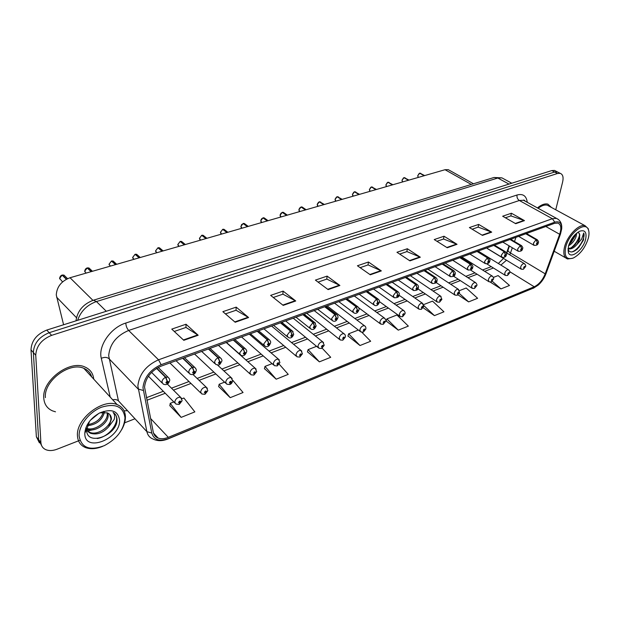<?xml version="1.0" encoding="UTF-8"?>
<svg xmlns="http://www.w3.org/2000/svg" width="620" height="620" viewBox="0 0 620 620"><rect width="100%" height="100%" fill="white"/><g stroke="black" fill="none" stroke-linecap="round" stroke-linejoin="round"><path stroke-width="0.93" d="M169.903 362.956L200.772 392.971M194.556 354.012L225.835 383.307M218.418 345.348L250.062 373.961M241.529 336.954L273.505 364.901M263.934 328.825L296.19 356.128M285.649 320.943L318.161 347.634M306.714 313.294L339.45 339.388M327.159 305.877L360.088 331.39M487.359 248.457L487.909 248.915M63.589 324.756L56.273 294.973C56.815 286.789 61.395 281.046 70.029 277.737L445.036 169.717L448.26 169.655L449.771 170.508M506.587 252.913L509.074 245.822M511.221 239.576L511.43 238.987M43.78 398.187C44.268 404.286 47.174 408.51 52.491 410.866L55.49 411.812L52.491 410.866C47.174 408.51 44.268 404.286 43.78 398.187C41.819 380.541 69.642 359.67 84.793 366.947C69.642 359.67 41.819 380.541 43.78 398.187M144.553 387.097C145.669 377.665 151.179 370.683 161.099 366.156L554.482 223.355L557.798 223.076C561.038 224.432 561.658 228.168 559.666 234.275L545.205 273.839C542.624 280.124 538.966 284.433 534.231 286.773L168.315 437.34C164.463 438.882 161.084 439.138 158.17 438.1C155.542 437.069 153.915 435.108 153.287 432.218L144.553 387.097M142.957 387.686L151.784 433.062C153.93 439.898 159.433 441.765 168.276 438.658L533.96 287.874L538.369 284.991C541.756 281.891 544.298 278.124 545.988 273.691L560.449 234.159L561.681 228.919C561.875 223.107 559.573 220.86 554.776 222.177L161.13 364.692C150.234 369.66 144.173 377.324 142.957 387.686M558.573 172.507L557.357 171.88L554.644 172.027L49.174 332.708C39.145 336.815 33.875 343.426 33.364 352.548L38.626 439.627L41.672 445.71L38.626 439.627L33.364 352.548C33.875 343.426 39.145 336.815 49.174 332.708L554.644 172.027L557.357 171.88L558.573 172.507M505.401 217.783L510.903 215.899L524.474 220.619L511.423 213.233L502.657 216.217L515.716 223.696L524.474 220.619M510.818 215.923L511.423 213.233M472.138 229.206L478.175 227.129L491.707 232.136L478.656 224.409L469.402 227.563L482.445 235.383L491.707 232.136M478.09 227.16L478.656 224.409M436.953 241.281L443.579 239.01L457.041 244.311L444.021 236.228L434.225 239.568L447.237 247.752L457.041 244.311M443.494 239.033L444.021 236.228M399.683 254.076L406.945 251.581L420.321 257.215L407.348 248.736L396.963 252.278L409.921 260.865L420.321 257.215M406.867 251.612L407.348 248.736M174.274 331.452L185.992 327.43L198.167 335.257L186.039 324.237L171.756 329.112L183.799 340.31L198.167 335.257M185.93 327.453L186.039 324.237M225.44 313.89L236.065 310.24L248.604 317.541L236.204 307.125L222.859 311.674L235.189 322.253L248.604 317.541M235.995 310.263L236.204 307.125M273.265 297.476L282.914 294.159L295.74 300.979L283.131 291.113L270.638 295.376L283.193 305.389L295.74 300.979M282.844 294.182L283.131 291.113M318.068 282.092L326.833 279.085L339.892 285.471L327.12 276.109L315.402 280.108L328.135 289.602L339.892 285.471M326.763 279.108L327.12 276.109M360.119 267.654L368.102 264.918L381.339 270.909L368.451 262.004L357.43 265.763L370.295 274.792L381.339 270.909M368.032 264.942L368.451 262.004M93.736 379.122C93.109 373.287 90.125 369.233 84.793 366.947C90.125 369.233 93.109 373.287 93.736 379.122M551.467 207.46L547.871 204.12C544.887 203.376 541.407 204.639 537.439 207.909C541.407 204.639 544.887 203.376 547.871 204.12L551.467 207.46M555.745 209.785L562.635 181.954C563.658 177.219 562.851 174.344 560.209 173.337L557.496 173.492L51.607 335.358C41.556 339.497 36.27 346.131 35.743 355.268L40.889 442.479C41.16 445.896 42.795 448.291 45.795 449.663C49.026 450.98 52.801 450.825 57.11 449.198L79.523 440.44M124.605 422.825L134.501 418.957M423.15 307.753L434.434 315.627L443.943 311.806L432.528 301.134L423.592 304.622M457.955 294.81L468.611 301.894L477.609 298.282L466.201 288.013L459.466 290.64M490.226 282.061L500.976 288.897L509.508 285.464L498.124 275.575L493.373 277.427M307.474 351.827L319.385 361.847L330.708 357.298L322.168 348.184M264.453 368.644L276.202 379.2L288.246 374.356L279.248 364.242M218.674 386.547L230.222 397.668L243.056 392.514L232.702 380.2M169.857 405.643L181.141 417.384L194.85 411.882L183.892 398.009L181.869 398.8M386.175 321.051L398.288 330.15L408.355 326.104L396.947 314.999L386.888 318.92L386.121 321.207M347.975 335.986L360.003 345.526L370.667 341.248L361.847 332.266M358.321 330.049L348.642 333.816L347.928 336.149M360.003 345.526L348.642 333.816M316.549 346.324L308.086 349.618L307.427 351.99M319.385 361.847L308.086 349.618M272.064 363.653L264.996 366.412L264.415 368.815M276.202 379.2L264.996 366.412M224.595 382.153L219.139 384.276L218.635 386.717M230.222 397.668L219.139 384.276M173.825 401.93L170.237 403.333L169.826 405.813M181.141 417.384L170.237 403.333M398.288 330.15L386.888 318.92M434.434 315.627L423.786 305.559M468.611 301.894L459.211 293.353M500.976 288.897L492.226 281.216M555.745 171.058L554.52 170.43L551.8 170.57L46.764 330.072C36.751 334.149 31.496 340.737 31 349.835L36.371 436.798L39.416 442.874M64.96 276.078L63.999 275.125L62.349 275.288M62.116 275.11L66.34 279.263M156.566 368.388L165.555 377.332L167.106 381.044L165.904 382.61C166.687 383.749 167.501 383.439 168.353 381.688L167.214 380.998L167.625 381.966L166.819 382.618L167.106 381.044M167.214 380.998L165.873 377.208L167.974 377.146L169.198 378.464M156.829 368.226L165.873 377.208M62.395 275.032L66.541 279.155M179.219 404.333L180.939 401.706C180.195 400.621 179.405 400.931 178.568 402.636L179.668 403.271L179.281 402.357L180.064 401.714L179.769 403.232M179.312 402.202L179.722 402.613M179.668 403.271L179.025 404.426L175.933 404.07L174.708 402.07C175.607 398.714 177.568 397.118 180.591 397.281L181.722 398.489M179.327 402.163L179.761 402.597M89.869 268.84L88.955 267.972L87.397 268.127M84.847 271.854L84.715 271.18C85.072 269.382 85.893 268.313 87.188 267.949L91.109 271.669M182.714 358.306L192.27 367.404L193.797 371.054L192.619 372.589C193.347 373.728 194.138 373.434 194.982 371.706L193.905 371.016L194.277 371.969L193.502 372.612L193.797 371.054M193.905 371.016L192.58 367.296L194.541 367.234L195.703 368.427M183.016 358.197L192.58 367.296M87.443 267.887L91.341 271.599M114.018 261.826L113.158 261.036L111.685 261.183M111.468 261.043L115.475 264.647M208.39 348.99L218.062 357.825L219.573 361.406L218.418 362.917C219.1 364.048 219.86 363.762 220.697 362.065L219.674 361.367L220.015 362.32L219.271 362.948L219.573 361.406M219.674 361.367L218.356 357.717L220.193 357.655L221.294 358.74M208.684 348.882L218.356 357.717M111.74 260.966L115.7 264.585M137.462 255.022L136.648 254.309L135.245 254.448M132.843 258.284L132.665 257.432L135.059 254.301L139.105 257.842M233.205 339.977L242.978 348.572L244.474 352.09L243.335 353.578C243.97 354.702 244.706 354.423 245.543 352.749L244.567 352.051L244.885 352.997L244.164 353.609L244.474 352.09M244.567 352.051L243.272 348.463L244.993 348.409L246.031 349.385M233.492 339.876L243.272 348.463M135.307 254.246L139.322 257.781M160.208 248.434L159.441 247.783L158.123 247.915M157.922 247.806L162.037 251.24M257.207 331.266L267.073 339.628L268.545 343.085L267.429 344.542C268.018 345.658 268.731 345.394 269.568 343.744L268.638 343.046L268.925 343.984L268.228 344.588L268.545 343.085M268.638 343.046L267.352 339.52L268.964 339.466L269.94 340.349M257.486 331.165L267.352 339.52M158.185 247.729L162.254 251.178M204.98 394.219L206.708 391.623C206.011 390.538 205.251 390.84 204.414 392.522L205.46 393.165L205.104 392.251L205.863 391.623L205.561 393.127M205.127 392.127L205.522 392.507M205.46 393.165L204.778 394.312L201.802 393.971L200.624 391.964C201.516 388.694 203.406 387.12 206.297 387.26L207.367 388.36M205.142 392.088L205.561 392.491M229.881 384.447L231.609 381.881C230.958 380.804 230.222 381.091 229.392 382.742L230.384 383.392L230.059 382.486L230.795 381.866L230.477 383.354M230.384 383.392L229.679 384.532L226.804 384.214L225.657 382.199C226.548 379.006 228.377 377.464 231.144 377.58L232.159 378.58M230.09 382.354L230.493 382.726M253.952 374.999L255.688 372.457C255.083 371.38 254.371 371.659 253.549 373.294L254.487 373.945L254.192 373.038L254.897 372.434L254.58 373.906M254.487 373.945L253.758 375.085L250.976 374.782L249.868 372.76C250.759 369.636 252.526 368.125 255.177 368.218L256.137 369.125M254.215 372.938L254.603 373.287M90.303 420.344L98.719 413.478M86.73 425.769C96.1 424.917 102.013 420.407 104.486 412.246M103.571 411.378C101.417 418.802 95.976 423.259 87.249 424.762M86.42 428.862L86.963 429.125C94.535 432.954 108.337 423.359 108.19 415.431L107.903 413.106M107.167 412.796L107.283 414.424C107.431 422.282 93.814 431.83 86.211 428.149M86.048 427.32C86.49 430.11 87.986 432.101 90.543 433.295C97.038 435.116 103.106 432.915 108.748 426.7L111.437 419.058C111.337 416.012 109.957 413.943 107.291 412.843L100.432 412.835M109.694 414.416L110.933 418.492C111.065 426.421 97.216 436.069 89.644 432.249L86.63 429.908C86.498 446.64 116.227 435.752 117.009 420.662L117.025 419.887C116.955 416.539 115.63 414.059 113.057 412.447C114.684 414.114 115.057 416.454 114.181 419.461L108.748 426.7M86.506 429.738L85.692 428.273M124.977 418.167L124.961 417.555C123.209 406.573 115.444 403.101 101.657 407.154C89.327 411.85 78.655 425.475 79.12 435.953C81.298 447.834 89.683 451.073 104.292 445.656C117.017 438.859 123.907 429.691 124.977 418.167M121.582 429.846C124.116 425.467 125.395 421.228 125.418 417.121L125.41 416.485C125.07 410.665 122.311 406.704 117.126 404.604C102.85 398.079 75.934 418.88 77.454 435.705C77.794 441.525 80.484 445.486 85.514 447.578C90.497 449.392 96.224 448.981 102.688 446.346M91.698 376.898C90.481 372.868 87.862 370.024 83.847 368.35C69.634 361.522 43.571 381.075 45.392 397.614M84.8 433.744C84.793 453.135 120.66 438.689 119.567 420.259C118.164 410.804 111.546 408.355 99.727 412.92C90.59 418.097 85.614 424.863 84.8 433.217L84.8 433.744M89.489 421.36L86.63 429.893M95.837 429.11L87.552 430.985M114.785 413.827C121.14 420.128 110.337 436.627 97.231 438.526M568.563 245.83C571.981 243.753 574.484 240.707 576.081 236.701L576.701 233.143M575.577 234.143L575.058 236.127L570.369 243.172L569.052 244.288M568.021 248.589L568.571 248.822C571.229 249.325 574.035 247.868 576.98 244.435L579.723 238.723L579.328 233.368L579.793 235.499L579.158 238.413L574.36 245.551C572.152 247.605 570.043 248.542 568.044 248.356M588.24 238.491C589.209 234.84 589.248 231.888 588.365 229.633C585.435 220.573 568.865 233.283 565.704 247.233C563.983 256.579 566.556 260.16 573.407 257.982C580.258 254.239 585.202 247.737 588.24 238.491M588.853 231.384L588.225 228.656L585.071 225.711C579.034 223.556 567.122 235.871 564.51 247.07C563.007 253.696 564.029 257.656 567.579 258.974L572.717 258.261M549.219 206.243L547.336 205.22C544.701 204.554 541.64 205.577 538.137 208.289M568.416 252.642C570.702 259.548 583.079 249.999 585.567 239.529C587 232.306 585.024 229.547 579.654 231.245C574.438 234.182 570.71 239.149 568.47 246.156L568.416 252.642L568.052 249.612C569.85 252.921 573.004 252.673 577.514 248.86L583.567 239.894L583.699 232.996L581.692 238.995L576.98 244.435M579.328 233.368L577.786 232.43M583.567 239.894L578.63 247.752M579.305 237.964L575.081 244.838M575.128 235.918L571.198 242.335M583.699 232.996C585.861 237.476 578.483 250.108 571.749 251.937M579.739 234.399C578.607 239.553 575.732 244.024 571.105 247.814M574.942 234.786L569.346 243.521M182.303 242.033L181.583 241.444L180.327 241.567M178.049 245.474L177.832 244.481L180.157 241.444L184.303 244.822M280.434 322.834L290.377 330.971L291.834 334.366L290.733 335.808C291.284 336.916 291.974 336.66 292.803 335.033L291.919 334.335L292.183 335.265L291.501 335.862L291.834 334.366M291.919 334.335L290.648 330.871L292.16 330.817L293.082 331.615M280.697 322.741L290.648 330.871M180.397 241.397L184.512 244.761M203.771 235.825L201.903 235.406M201.725 235.321L205.933 238.592M302.917 314.673L312.929 322.594L314.363 325.934L313.286 327.352C313.798 328.453 314.464 328.205 315.286 326.601L314.456 325.903L314.689 326.825L314.03 327.406L314.363 325.934M314.456 325.903L313.193 322.501L314.619 322.439L315.471 323.167M303.172 314.58L313.193 322.501M201.973 235.244L206.135 238.537M224.642 229.795L222.874 229.423M222.696 229.338L226.943 232.539M324.694 306.768L334.769 314.487L336.187 317.773L335.126 319.161C335.598 320.261 336.249 320.013 337.063 318.432L336.272 317.742L336.482 318.649L335.846 319.23L336.164 318.378M336.272 317.742L335.025 314.394L336.365 314.332L337.164 314.991M324.942 306.675L335.025 314.394M336.133 318.385L336.187 317.773M222.944 229.268L227.137 232.485M220.464 232.244L222.751 229.322L220.472 232.283L221.572 234.089M277.249 365.854L278.985 363.336C278.426 362.274 277.737 362.545 276.915 364.149L277.806 364.8L277.535 363.909L278.225 363.312L277.899 364.762M277.806 364.8L277.055 365.932L274.365 365.653L273.296 363.622C274.179 360.569 275.892 359.081 278.434 359.158L279.341 359.988M299.801 356.996L301.545 354.516C301.018 353.454 300.351 353.71 299.538 355.299L300.382 355.95L300.142 355.058L300.801 354.477L300.475 355.919M300.382 355.95L299.607 357.081L297.003 356.81L295.972 354.779C296.856 351.796 298.514 350.331 300.956 350.393L301.8 351.145M321.64 348.425L323.384 345.968C322.904 344.906 322.253 345.162 321.447 346.727L322.253 347.378L322.353 346.758M322.028 346.495L322.803 346.192L322.338 347.347M322.253 347.378L321.447 348.502L318.92 348.246L317.928 346.216C318.812 343.294 320.424 341.853 322.764 341.907L323.562 342.581M244.931 223.936L243.257 223.595M243.087 223.526L247.372 226.656M345.797 299.111L355.926 306.629L357.329 309.861L356.283 311.232C356.725 312.317 357.345 312.085 358.159 310.527L357.407 309.829L357.601 310.736L356.981 311.302L357.329 309.861M357.407 309.829L356.167 306.536L358.182 307.071M346.038 299.018L356.167 306.536M243.327 223.456L247.566 226.602M264.67 218.24L263.089 217.938M262.919 217.876L267.236 220.929M366.257 291.679L376.433 299.01L377.812 302.196L376.79 303.537C377.2 304.622 377.805 304.397 378.611 302.854L377.898 302.165L378.06 303.064L377.464 303.622L377.812 302.196M377.898 302.165L376.673 298.925L378.564 299.406M366.498 291.594L376.673 298.925M263.159 217.806L267.422 220.875M260.757 220.697L262.973 217.853L260.764 220.736L261.787 222.503M283.875 212.699L282.379 212.428M282.216 212.373L286.564 215.365M386.105 284.479L396.32 291.625L397.683 294.756L396.676 296.081C397.048 297.158 397.637 296.941 398.443 295.422L397.761 294.725L397.908 295.624L397.327 296.166L397.683 294.756M397.761 294.725L396.552 291.54L398.327 291.974M386.338 284.394L396.552 291.54M282.449 212.304L286.742 215.31M280.085 215.156L282.271 212.358L280.101 215.194L281.077 216.946M302.576 207.312L301.157 207.072M298.894 209.769L301.026 206.995L305.373 209.947M405.371 277.481L415.609 284.464L416.966 287.541L415.966 288.85C416.314 289.92 416.888 289.703 417.679 288.207L417.035 287.517L416.601 288.943L416.966 287.541M417.035 287.517L415.834 284.379L417.508 284.766M405.596 277.404L415.834 284.379M301.227 206.948L305.551 209.893M320.78 202.066L319.44 201.849M319.292 201.81L323.687 204.67M424.072 270.692L434.341 277.504L435.674 280.542L434.697 281.829C435.015 282.89 435.565 282.681 436.356 281.209L435.744 280.511L435.302 281.922L435.674 280.542M435.744 280.511L434.558 277.427L436.131 277.776M424.289 270.615L434.558 277.427M319.517 201.74L323.857 204.623M342.813 340.117L344.557 337.683C344.108 336.629 343.48 336.877 342.674 338.419L343.441 339.07L343.542 338.458M343.24 338.195L343.992 337.9L343.519 339.039M343.441 339.07L342.62 340.194L340.163 339.954L339.21 337.923C340.093 335.056 341.659 333.637 343.906 333.676L344.65 334.296M363.336 332.056L365.079 329.646C364.661 328.608 364.048 328.84 363.258 330.367L363.979 331.018L363.8 330.15L364.413 329.592L364.064 330.987M363.979 331.018L363.142 332.134L360.755 331.901L359.84 329.879C360.724 327.065 362.243 325.678 364.405 325.702L365.103 326.26M383.245 324.245L384.989 321.858C384.601 320.819 384.012 321.051 383.214 322.555L383.912 323.206L383.749 322.346L384.338 321.796L383.989 323.175M383.912 323.206L383.051 324.314L380.734 324.097L379.851 322.075C380.726 319.323 382.207 317.952 384.284 317.959L384.942 318.471M402.566 316.657L404.31 314.301C403.946 313.271 403.372 313.495 402.589 314.976L403.248 315.627L403.101 314.774L403.682 314.231L403.318 315.596M403.248 315.627L402.372 316.735L400.109 316.526L399.272 314.503C400.148 311.798 401.582 310.45 403.589 310.457L404.201 310.915M421.321 309.295L423.065 306.962C422.732 305.931 422.174 306.148 421.391 307.613L422.018 308.264L422.453 306.885L422.088 308.241M422.018 308.264L421.127 309.365L418.926 309.171L418.12 307.148C418.996 304.498 420.399 303.172 422.321 303.165L422.902 303.583M338.528 196.966L337.249 196.773M337.102 196.726L341.519 199.531M442.238 264.097L452.522 270.754L453.84 273.746L452.879 275.009C453.174 276.063 453.708 275.861 454.491 274.404L453.918 273.714L453.468 275.11L453.84 273.746M453.918 273.714L452.732 270.676L454.22 270.987M442.447 264.027L452.732 270.676M337.327 196.664L341.682 199.485M355.81 191.991L354.601 191.82M354.462 191.782L358.895 194.525M459.893 257.695L470.193 264.19L471.495 267.135L470.541 268.39C470.812 269.437 471.339 269.243 472.114 267.801L471.564 267.112L471.115 268.491L471.495 267.135M471.564 267.112L470.394 264.112L471.797 264.399M460.094 257.618L470.394 264.112M354.679 191.72L359.058 194.478M372.667 187.147L371.512 186.992M371.38 186.961L375.829 189.65M477.051 251.464L487.359 257.812L488.645 260.718L487.715 261.95C487.956 262.988 488.467 262.803 489.242 261.377L488.715 260.695L488.265 262.058L488.645 260.718M488.715 260.695L487.56 257.742L488.878 257.998M477.253 251.387L487.56 257.742M376.441 189.472L371.558 186.891L375.983 189.604M369.698 190.945L369.381 189.565L371.434 186.938L369.404 189.596L370.194 191.278M389.096 182.427L388.004 182.288M386.221 186.225L385.904 184.83L387.895 182.233L392.336 184.9M493.745 245.404L504.052 251.612L505.331 254.479L504.409 255.696C504.626 256.726 505.122 256.541 505.889 255.138L505.393 254.456L504.943 255.804L505.331 254.479M505.393 254.456L504.246 251.542L505.494 251.774M493.939 245.334L504.246 251.542M388.081 182.195L392.491 184.853M405.131 177.824L404.093 177.7M403.961 177.677L408.433 180.257M509.981 239.514L520.288 245.582L521.552 248.411L520.637 249.604C520.839 250.635 521.319 250.449 522.087 249.062L521.614 248.388L521.157 249.721L521.552 248.411M521.614 248.388L520.475 245.512L521.653 245.722M510.167 239.444L520.475 245.512M404.163 177.607L408.588 180.219M420.771 173.329L419.779 173.22M419.655 173.197L424.142 175.731M525.783 233.779L536.083 239.715L537.331 242.498L536.439 243.683C536.618 244.699 537.083 244.528 537.842 243.156L537.393 242.474L536.943 243.799L537.331 242.498M537.393 242.474L536.269 239.653L537.385 239.839M525.962 233.709L536.269 239.653M419.856 173.135L424.282 175.692M439.541 302.142L441.277 299.832C440.975 298.809 440.433 299.026 439.657 300.467L440.254 301.119L440.688 299.755L440.324 301.095M440.254 301.119L439.347 302.211L437.201 302.025L436.426 300.01C437.302 297.414 438.666 296.104 440.525 296.089L441.068 296.469M457.25 295.19L458.978 292.904C458.699 291.888 458.172 292.097 457.405 293.524L457.971 294.175L458.413 292.818L458.033 294.144M457.971 294.175L457.049 295.26L454.956 295.081L454.22 293.074C455.088 290.517 456.421 289.23 458.211 289.207L458.722 289.555M474.455 288.432L476.183 286.169C475.928 285.169 475.416 285.363 474.649 286.773L475.191 287.424L475.633 286.084L475.253 287.393M475.191 287.424L474.261 288.509L472.215 288.339L471.51 286.332C472.378 283.821 473.68 282.55 475.408 282.526L475.881 282.844M491.195 281.86L492.916 279.628C492.683 278.628 492.187 278.822 491.428 280.209L491.939 280.86L492.381 279.535L492.001 280.829M491.939 280.86L491.001 281.937L488.994 281.774L488.328 279.775C489.188 277.31 490.459 276.055 492.133 276.024L492.575 276.311M507.478 275.466L509.198 273.257C508.981 272.257 508.501 272.451 507.741 273.823L508.229 274.474L508.679 273.156L508.292 274.443M508.229 274.474L507.284 275.544L505.315 275.388L504.68 273.397C505.548 270.971 506.788 269.739 508.4 269.7L508.818 269.964M523.319 269.251L525.039 267.057C524.846 266.065 524.373 266.251 523.621 267.608L524.086 268.258L524.536 266.957L524.148 268.228M524.086 268.258L523.125 269.32L521.203 269.173L520.599 267.189C521.459 264.802 522.675 263.593 524.241 263.539L524.629 263.787M76.5 317.719L56.59 297.158M92.93 300.359L70.029 277.737M471.301 184.45L445.036 169.717M110.205 397.064L101.292 358.313C97.945 346.014 110.779 327.531 125.806 323.043L517.034 195.006C516.716 197.385 517.491 199.222 519.359 200.5L128.642 330.46C116.459 335.668 109.794 344.061 108.671 355.64L118.459 400.884L146.893 431.675L151.784 433.062M517.034 195.006C523.017 193.44 526.419 195.874 527.248 202.306M525.419 201.299L523.513 200.252L519.359 200.5L552.358 218.713L556.481 218.372L558.481 219.534M168.276 438.658L167.772 439.022C162.269 441.207 157.341 441.2 152.985 438.991C149.722 437.697 147.692 435.256 146.893 431.675L137.857 385.95C139.221 374.139 146.111 365.42 158.542 359.801L161.13 364.692M143.204 390.414L138.151 389.05L109.019 358.693C107.043 357.097 104.47 356.973 101.292 358.313M524.388 200.283L524.435 200.764M533.96 287.874L167.911 438.968M554.776 222.177L552.358 218.713L158.542 359.801L128.642 330.46C126.93 328.492 125.976 326.019 125.806 323.043M126.93 410.75L124.062 410.796M557.496 173.492L551.8 170.57M51.607 335.358L46.764 330.072M35.743 355.268L31 349.835M40.889 442.479L36.371 436.798M112.732 399.815C115.204 399.257 117.11 399.613 118.459 400.884M534.231 286.773L509.779 271.707M500.882 265.065L506.501 260.229M509.803 254.851L512.345 247.767M545.205 273.839L510.524 253.022C508.462 251.728 507.671 250.643 508.152 249.775L509.439 246.039M559.666 234.275L545.817 226.501M514.507 241.513L515.956 237.344M168.315 437.34L150.544 418.469M146.909 400.272L165.269 393.266M173.453 390.143L190.975 383.454M199.097 380.354L215.83 373.961M223.89 370.884L239.87 364.785M247.876 361.731L263.136 355.903M271.095 352.865L285.665 347.301M293.578 344.286L307.489 338.969M315.363 335.963L328.647 330.894M336.482 327.903L349.169 323.059M356.957 320.083L369.078 315.456M376.836 312.496L388.399 308.086M396.126 305.133L407.17 300.917M414.857 297.98L425.397 293.958M433.055 291.036L443.122 287.192M450.748 284.278L460.35 280.612M467.945 277.714L477.113 274.218M484.677 271.328L493.419 267.987M380.882 270.646L369.884 274.505M339.442 285.192L327.732 289.3M295.291 300.685L282.798 305.071M248.163 317.231L234.802 321.92M197.741 334.924L183.411 339.954M419.856 256.967L409.51 260.594M456.576 244.078L446.834 247.496M491.242 231.911L482.035 235.143M524.009 220.41L515.305 223.463M503.796 178.886L501.898 177.863L497.814 178.025L96.433 301.553C87.064 304.939 80.794 311.201 77.616 320.323M106.299 311.271L96.433 301.553L93.419 300.212L493.753 177.568M511.787 183.21L501.898 177.863L494.055 177.475L497.814 178.025L508.989 184.094M62.155 275.102L59.621 278.388L62.566 281.899M64.209 275.327L64.666 275.784M158.185 367.451L167.974 377.146C169.539 378.766 170.082 379.944 169.609 380.68C168.586 384.16 166.47 385.315 163.277 384.144L161.952 382.029C162.2 379.967 163.401 378.401 165.555 377.332M87.211 267.956L84.723 271.196L86.072 273.118M184.466 357.67L194.541 367.234C196.075 368.776 196.618 369.946 196.168 370.76C195.207 374.147 193.153 375.278 190.014 374.154L188.736 372.023C189.007 369.985 190.185 368.451 192.27 367.404M111.515 261.028L109.058 264.213L110.368 266.12M210.033 348.394L220.193 357.655C221.704 359.127 222.247 360.305 221.813 361.173C219.263 365.599 219.798 365.219 215.83 364.498L214.59 362.367C214.884 360.352 216.039 358.841 218.062 357.825M135.09 254.309L132.672 257.447L133.943 259.331M234.748 339.419L244.993 348.409C246.481 349.812 247.008 350.982 246.59 351.912C245.195 355.462 243.257 356.547 240.769 355.167L239.576 353.028L242.978 348.572M157.968 247.791L155.597 250.875L156.821 252.743M258.649 330.747L268.964 339.466C270.436 340.822 270.963 341.984 270.553 342.961C269.173 346.425 267.282 347.487 264.88 346.146L263.725 344.007L267.073 339.628M180.188 241.451L177.847 244.497L179.033 246.342M281.79 322.346L292.16 330.817L293.725 334.296C292.4 337.66 290.563 338.706 288.199 337.42L287.083 335.281L290.377 330.971M201.771 235.306L199.47 238.305L200.609 240.126M304.188 314.216L314.619 322.439L316.161 325.903C314.882 329.181 313.085 330.204 310.767 328.972L309.698 326.833L312.929 322.594M325.895 306.334L336.365 314.332C337.792 315.526 338.303 316.673 337.892 317.781C336.629 320.99 334.87 321.997 332.615 320.796L331.584 318.657L334.769 314.487M243.141 223.51L240.901 226.424L241.963 228.214M346.929 298.701L357.43 306.481C358.856 307.644 359.36 308.783 358.941 309.907C357.686 313.046 355.973 314.03 353.788 312.868L352.796 310.736L355.926 306.629M241.312 225.106L241.909 224.308M367.327 291.292L377.859 298.871C379.269 299.987 379.765 301.119 379.347 302.273C378.107 305.35 376.425 306.319 374.302 305.187L373.349 303.056L376.433 299.01M261.043 219.705L261.911 218.504M387.12 284.107L397.676 291.493C399.079 292.578 399.567 293.702 399.14 294.872C399.195 296.933 397.544 297.887 394.196 297.732L393.289 295.608L396.32 291.625M280.287 214.388L281.325 212.908M301.056 207.003L298.91 209.8L299.847 211.536M406.325 277.14L416.896 284.324C418.291 285.386 418.771 286.51 418.345 287.688C418.376 289.695 416.756 290.633 413.493 290.501L412.625 288.377L415.609 284.464M299.042 209.188L300.196 207.483M319.346 201.787L317.231 204.554L318.13 206.274M424.979 270.367L435.558 277.38C436.953 278.426 437.433 279.535 436.992 280.713C437.015 282.65 435.426 283.572 432.233 283.479L431.404 281.364L434.341 277.504M317.316 204.104L318.564 202.221M337.156 196.71L335.071 199.438L335.931 201.144M443.099 263.787L453.685 270.63C455.235 272.188 455.7 273.296 455.096 273.939C455.111 275.83 453.553 276.737 450.422 276.667L449.632 274.559L452.522 270.754M335.126 199.136L336.443 197.098M354.516 191.766L352.454 194.455L353.284 196.145M460.707 257.393L471.293 264.074C472.828 265.608 473.293 266.701 472.68 267.36C472.688 269.196 471.161 270.088 468.092 270.041L467.341 267.941L470.193 264.19M352.486 194.277L353.857 192.115M477.826 251.185L488.413 257.695C489.932 259.4 490.389 260.493 489.777 260.958C489.536 263.066 488.033 263.942 485.266 263.601L484.553 261.508L487.359 257.812M369.412 189.534L370.822 187.263M385.919 184.907L386.678 186.527M387.926 182.241L385.927 184.861M494.481 245.14L505.052 251.503C506.563 253.177 507.013 254.254 506.408 254.735C506.16 256.781 504.688 257.656 501.968 257.346L501.286 255.262L504.052 251.612M385.927 184.814L387.361 182.536M402.016 180.381L402.76 181.892M404.015 177.653L402.039 180.242L403.984 177.645M510.679 239.258L521.242 245.474C522.738 246.946 523.187 248.016 522.575 248.682C522.335 250.689 520.878 251.542 518.204 251.255L517.561 249.178L520.288 245.582M402.039 180.195L403.481 177.925M417.733 175.964L418.446 177.374M419.709 173.181L417.756 175.739M526.45 233.531L536.997 239.607C538.462 241.017 538.896 242.079 538.307 242.792C538.075 244.745 536.641 245.597 534.006 245.334L533.394 243.265L536.083 239.715M417.764 175.692L419.213 173.43M473.502 183.776L448.26 169.655M525.372 201.275C524.195 200.082 523.575 199.741 523.513 200.252L556.481 218.372C560.41 220.263 562.146 223.774 561.681 228.919M538.369 284.991L533.425 288.222M560.209 173.337L554.52 170.43M158.17 438.1L153.504 433.078M146.398 397.714L163.316 391.282M171.492 388.174L188.999 381.525M197.106 378.44L213.822 372.093M221.883 369.032L237.847 362.964M245.846 359.925L261.09 354.129M269.041 351.106L283.603 345.572M291.508 342.573L305.42 337.288M313.286 334.296L326.562 329.251M334.389 326.283L347.068 321.462M354.857 318.502L366.97 313.898M374.72 310.953L386.291 306.559M394.01 303.63L405.046 299.429M412.734 296.507L423.274 292.508M430.931 289.594L440.99 285.774M448.617 282.875L458.219 279.225M465.814 276.342L474.974 272.862M482.538 269.987L491.288 266.662M498.348 263.508L503.486 258.393M506.796 253.037L507.997 250.217M511.585 239.793L511.926 238.801M75.996 320.835C77.407 310.915 83.212 304.04 93.419 300.212M59.722 278.954L59.613 278.38M67.565 278.651L63.999 275.125L62.372 275.017M151.582 372.395L162.091 382.966M59.613 278.349C59.985 276.528 60.822 275.443 62.132 275.086M167.377 384.059L180.591 397.281L182.141 400.706L179.335 404.302M148.428 376.193L174.84 402.969M92.442 271.281L88.955 267.972L87.42 267.879M176.065 360.724L188.899 373.077M109.205 264.965L109.05 264.205L111.492 261.02M116.723 264.291L113.158 261.036L111.716 260.958M201.678 351.424L214.784 363.529M140.283 257.502L136.648 254.309L135.284 254.239M226.44 342.434L239.785 354.291M155.783 251.782L155.581 250.868M163.145 250.914L159.441 247.783L158.154 247.713M250.387 333.738L263.957 345.356M155.581 250.844L157.945 247.775M192.998 374.496L206.297 387.26L207.832 390.685L205.096 394.196M217.504 364.994L231.144 377.58L232.671 380.998C232.074 382.897 231.175 384.036 229.989 384.423M226.246 342.504L255.177 368.218L256.688 371.628L254.06 374.968M89.644 432.249L90.543 433.295M124.961 417.555L125.41 416.485M83.847 368.35L117.126 404.604M86.637 429.459L84.8 433.217M99.177 413.199L99.727 412.92M568.029 248.512L568.571 248.822M588.365 229.633L588.225 228.656M547.336 205.22L585.071 225.711M554.202 251.247L565.673 257.874M185.349 244.52L181.583 241.444L180.366 241.389M273.567 325.329L287.331 336.699M199.687 239.335L199.454 238.289L201.74 235.29M206.917 238.305L203.097 235.29L201.942 235.236M296.004 317.184L309.954 328.321M220.712 233.368L220.464 232.267M227.873 232.267L224.006 229.307L222.913 229.261M317.742 309.295L331.855 320.207M249.263 334.149L278.434 359.158L279.93 362.56L277.349 365.823M271.576 326.05L300.956 350.393L302.436 353.78L299.902 356.973M293.214 318.2L322.764 341.907L324.229 345.278L321.741 348.394M241.149 227.563L240.886 226.409M248.256 226.401L244.334 223.495L243.304 223.448M338.815 301.646L353.075 312.333M240.886 226.393L243.11 223.502M261.028 221.906L260.749 220.712M268.072 220.689L264.104 217.837L263.128 217.798M359.244 294.229L373.635 304.699M280.364 216.403L280.077 215.171M287.354 215.14L283.348 212.335L282.425 212.296M379.068 287.029L393.568 297.29M299.189 211.048L298.894 209.777M306.125 209.731L302.079 206.979L301.204 206.94M398.304 280.046L412.912 290.098M317.517 205.832L317.208 204.53L319.315 201.779M324.399 204.468L319.486 201.733M416.989 273.265L431.683 283.115M314.193 310.581L343.906 333.676C345.115 334.343 345.596 335.459 345.356 337.032L342.914 340.086M334.56 303.188L364.405 325.702C365.599 326.314 366.071 327.43 365.831 329.034L363.436 332.026M354.338 296.011L384.284 317.959C385.702 319.44 386.175 320.548 385.702 321.276L383.338 324.214M358.639 307.729L380.106 323.632M373.542 289.036L403.589 310.457C404.969 311.806 405.433 312.906 404.984 313.751L402.659 316.626M379.417 301.607L399.52 316.099M392.204 282.263L422.321 303.165L423.708 306.443L421.414 309.264M399.055 295.221L418.376 308.783M335.366 200.74L335.056 199.415L337.125 196.703M342.194 199.338L337.296 196.656M435.132 266.678L449.911 276.334M352.749 195.781L352.439 194.432M359.538 194.347L354.648 191.712M452.771 260.276L467.62 269.739M352.439 194.417L354.485 191.758M469.921 254.053L484.825 263.329M392.917 184.729L388.05 182.187M486.599 248L501.549 257.091M402.334 181.621L402.016 180.211M408.991 180.095L404.139 177.607M502.828 242.11L517.816 251.022M418.05 177.134L417.74 175.708L419.678 173.174M424.669 175.584L419.825 173.135M518.622 236.375L533.642 245.117M410.355 275.675L440.525 296.089L441.889 299.336L439.634 302.111M417.903 288.835L436.682 301.669M427.994 269.274L458.211 289.207L459.56 292.438L457.335 295.159M436.085 282.503L454.468 294.763M445.16 263.043L475.408 282.526C476.865 283.906 477.307 284.975 476.741 285.727L474.548 288.401M453.631 276.241L471.758 288.037M461.869 256.974L492.133 276.024C493.574 277.341 494.008 278.403 493.443 279.202L491.28 281.829M470.557 270.049L488.568 281.503M478.136 251.069L508.4 269.7C509.826 270.979 510.26 272.033 509.694 272.854L507.563 275.435M486.785 263.864L504.92 275.14M506.238 252.704L524.241 263.539C525.644 264.779 526.07 265.817 525.512 266.678L523.412 269.219M487.521 248.682L520.831 268.948"/></g></svg>

